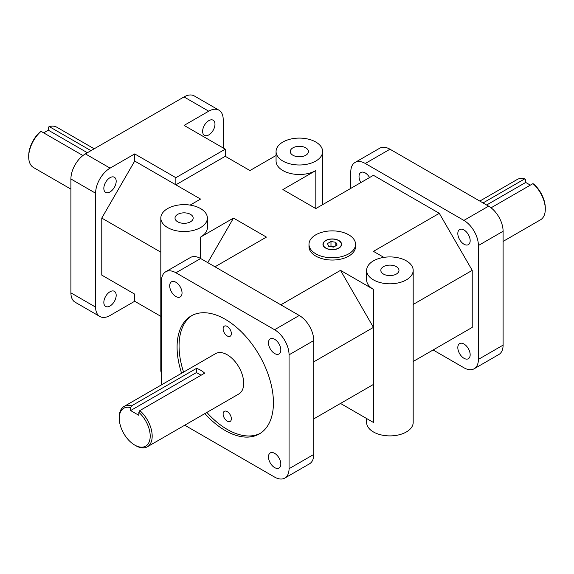 <?xml version="1.0" encoding="UTF-8"?>
<svg xmlns="http://www.w3.org/2000/svg" width="574" height="574" viewBox="0 0 574 574"><rect width="100%" height="100%" fill="white"/><g stroke="black" fill="none" stroke-linecap="round" stroke-linejoin="round"><path stroke-width="0.86" d="M207.379 218.084A23.283 13.446 180 0 1 184.096 231.523A23.283 13.446 180 0 1 160.813 218.084A23.283 13.446 180 0 1 175.185 205.664A23.283 13.446 180 0 1 200.563 208.577A23.283 13.446 180 0 1 207.379 218.084L207.379 227.591A23.283 13.446 180 0 1 200.563 237.098L233.489 218.084L266.422 237.098L214.97 266.802M413.187 304.45L472.223 270.361L439.297 213.327L373.437 175.307L315.815 208.577L282.882 189.564L315.815 170.557A23.283 13.446 180 0 1 290.437 173.47A23.283 13.446 180 0 1 276.065 161.05L276.065 151.543A23.283 13.446 180 0 1 290.437 139.123A23.283 13.446 180 0 1 315.815 142.036A23.283 13.446 180 0 1 322.631 151.543A23.283 13.446 180 0 1 299.348 164.989A23.283 13.446 180 0 1 276.065 151.543M433.119 349.975L463.907 367.755A20.492 11.832 60 0 0 474.153 368.766L498.849 354.51A20.492 11.832 -120 0 0 503.097 345.125L478.4 359.389A20.492 11.832 60 0 1 474.153 368.766M478.4 245.507L503.097 231.25A20.492 11.832 -120 0 0 488.603 206.152L463.907 220.409A20.492 11.832 60 0 1 478.4 245.507L478.4 359.389M463.907 220.409L365.286 163.475L389.983 149.218A20.492 11.832 -120 0 0 379.737 148.2L355.041 162.456A20.492 11.832 60 0 1 365.286 163.475M350.8 188.38L350.8 171.841A20.492 11.832 60 0 1 355.041 162.456M360.838 182.582A8.732 5.044 60 0 1 360.838 172.501A8.732 5.044 60 0 1 369.57 177.538M470.163 354.725A8.732 5.044 60 0 1 468.355 358.728A8.732 5.044 60 0 1 459.623 353.684A8.732 5.044 60 0 1 459.623 343.604A8.732 5.044 60 0 1 466.353 345.943A8.732 5.044 60 0 1 470.163 354.725M470.163 240.657A8.732 5.044 60 0 1 468.355 244.653A8.732 5.044 60 0 1 459.623 239.616A8.732 5.044 60 0 1 459.623 229.535A8.732 5.044 60 0 1 466.353 231.874A8.732 5.044 60 0 1 470.163 240.657M472.223 270.361L472.223 327.402L439.297 346.409M313.756 418.891L373.437 384.436L373.437 422.457L340.511 403.443L373.437 384.436L373.437 289.375L340.511 270.361L280.829 304.823M373.437 289.375A23.283 13.446 180 0 1 366.621 279.868L366.621 270.361A23.283 13.446 180 0 1 380.993 257.941A23.283 13.446 180 0 1 406.363 260.861A23.283 13.446 180 0 1 413.187 270.361A23.283 13.446 180 0 1 389.904 283.807A23.283 13.446 180 0 1 366.621 270.361M439.297 213.327L373.437 251.355L383.877 257.382M208.714 111.191A20.492 11.832 -60 0 1 218.959 110.179L194.263 95.923A20.492 11.832 120 0 0 184.017 96.934L208.714 111.191L184.096 125.405L225.259 149.168L225.259 156.3L249.955 170.557L276.065 155.482M225.259 156.3L175.866 184.814L134.703 161.05L101.777 218.084L160.813 252.173M190.123 205.097L200.563 199.07L175.866 184.814L175.866 177.682L134.703 153.918L110.093 168.132L85.397 153.875A20.492 11.832 120 0 0 70.903 178.966L70.903 292.848A20.492 11.832 120 0 0 75.151 302.225L99.847 316.482A20.492 11.832 -60 0 1 95.6 307.104L70.903 292.848M355.564 244.316L355.564 246.598A23.283 13.446 180 0 1 332.274 260.044A23.283 13.446 180 0 1 308.991 246.598L308.991 244.316A23.283 13.446 180 0 1 323.37 231.896A23.283 13.446 180 0 1 348.741 234.816A23.283 13.446 180 0 1 355.564 244.316A23.283 13.446 180 0 1 332.274 257.762A23.283 13.446 180 0 1 308.991 244.316M200.642 258.53A20.492 11.832 -120 0 0 190.403 257.518L165.699 271.775A20.492 11.832 60 0 1 175.945 272.786L200.642 258.53L299.269 315.47L274.573 329.727A20.492 11.832 60 0 1 289.059 354.825L289.059 468.7A20.492 11.832 60 0 1 284.812 478.077A20.492 11.832 60 0 1 274.573 477.066L184.742 425.205M289.059 354.825L313.756 340.561A20.492 11.832 -120 0 0 299.269 315.47M313.756 340.561L313.756 454.443L289.059 468.7M284.812 478.077L309.508 463.821A20.492 11.832 -120 0 0 313.756 454.443M223.121 413.998A5.819 3.358 60 0 1 224.326 411.328A5.819 3.358 60 0 1 230.145 414.693A5.819 3.358 60 0 1 230.145 421.416A5.819 3.358 60 0 1 225.661 419.852A5.819 3.358 60 0 1 223.121 413.998M223.121 328.823A5.819 3.358 60 0 1 224.326 326.161A5.819 3.358 60 0 1 230.145 329.519A5.819 3.358 60 0 1 230.145 336.242A5.819 3.358 60 0 1 225.661 334.685A5.819 3.358 60 0 1 223.121 328.823M192.197 315.377A68.127 39.333 -120 0 0 179.059 345.971A68.127 39.333 -120 0 0 183.58 372.103M206.862 412.433A68.127 39.333 -120 0 0 260.295 433.334M181.606 373.244A68.127 39.333 60 0 1 177.086 347.112A68.127 39.333 60 0 1 191.192 315.922A68.127 39.333 60 0 1 259.326 355.263A68.127 39.333 60 0 1 259.326 433.93A68.127 39.333 60 0 1 204.889 413.574M124.077 406.457L215.594 353.62A23.283 13.446 60 0 1 238.877 367.066A23.283 13.446 60 0 1 238.877 393.951L147.36 446.787A23.283 13.446 -120 0 0 151.601 430.787A23.283 13.446 -120 0 0 139.834 410.589L138.843 412.34A21.884 12.635 60 0 1 150.065 438.443A21.884 12.635 60 0 1 134.732 445.065A21.884 12.635 60 0 1 119.256 418.259A21.884 12.635 60 0 1 130.614 407.59L131.604 405.84A23.283 13.446 -120 0 0 124.077 406.457A23.283 13.446 -120 0 0 119.256 417.119L119.256 418.259M161.459 384.874L161.459 281.152A20.492 11.832 60 0 1 165.699 271.775M70.903 178.966L95.6 193.223A20.492 11.832 -60 0 1 110.093 168.132M134.703 294.132L101.777 275.118L134.703 294.132L134.703 301.257L110.093 315.47A20.492 11.832 -60 0 1 99.847 316.482M218.959 110.179A20.492 11.832 -60 0 1 223.2 119.557L223.2 147.977M274.573 329.727L175.945 272.786M134.703 301.257L160.813 316.331M85.397 153.875L184.017 96.934M225.259 149.168L175.866 177.682M389.983 149.218L488.603 206.152M334.412 246.626L330.983 246.095L330.143 246.576M335.812 242.278L337.11 245.069L333.573 247.107L328.744 246.361L327.445 243.57L330.983 241.532L335.812 242.278L335.812 245.816M330.983 241.532L330.983 246.095M325.695 248.119A9.313 5.374 180 0 1 322.961 244.316A9.313 5.374 180 0 1 332.274 238.942A9.313 5.374 180 0 1 341.587 244.316A9.313 5.374 180 0 1 335.84 249.288A9.313 5.374 180 0 1 325.695 248.119M341.587 244.416A9.313 5.374 0 0 0 338.861 240.707A9.313 5.374 0 0 0 338.782 240.657M325.774 240.657A9.313 5.374 0 0 0 325.688 240.707A9.313 5.374 0 0 0 322.968 244.416M325.853 248.025A9.084 5.245 0 0 0 338.696 248.025A9.084 5.245 0 0 0 338.696 240.614A9.084 5.245 0 0 0 325.853 240.614A9.084 5.245 0 0 0 325.853 248.025M268.474 456.911A8.732 5.044 60 0 1 270.289 452.915A8.732 5.044 60 0 1 279.014 457.959A8.732 5.044 60 0 1 279.014 468.04A8.732 5.044 60 0 1 272.291 465.701A8.732 5.044 60 0 1 268.474 456.911M268.474 342.843A8.732 5.044 60 0 1 270.289 338.847A8.732 5.044 60 0 1 279.014 343.891A8.732 5.044 60 0 1 279.014 353.971A8.732 5.044 60 0 1 272.291 351.632A8.732 5.044 60 0 1 268.474 342.843M169.689 285.809A8.732 5.044 60 0 1 171.497 281.812A8.732 5.044 60 0 1 180.229 286.857A8.732 5.044 60 0 1 180.229 296.937A8.732 5.044 60 0 1 173.506 294.598A8.732 5.044 60 0 1 169.689 285.809M116.185 181.248A8.732 5.044 -60 0 1 112.368 190.037A8.732 5.044 -60 0 1 105.645 192.376A8.732 5.044 -60 0 1 105.645 182.295A8.732 5.044 -60 0 1 114.377 177.251A8.732 5.044 -60 0 1 116.185 181.248M116.185 295.316A8.732 5.044 -60 0 1 112.368 304.105A8.732 5.044 -60 0 1 105.645 306.444A8.732 5.044 -60 0 1 105.645 296.363A8.732 5.044 -60 0 1 114.377 291.319A8.732 5.044 -60 0 1 116.185 295.316M214.97 124.214A8.732 5.044 -60 0 1 211.16 133.003A8.732 5.044 -60 0 1 204.43 135.342A8.732 5.044 -60 0 1 204.43 125.261A8.732 5.044 -60 0 1 213.162 120.217A8.732 5.044 -60 0 1 214.97 124.214M131.604 405.84L196.444 368.4A23.283 13.446 60 0 1 204.681 373.157L139.834 410.589M134.732 445.065L135.715 445.632A23.283 13.446 -120 0 0 147.36 446.787M138.843 412.34L138.843 415.311L130.614 410.561L130.614 407.59M130.614 410.561L196.444 372.548L201.087 375.231M196.444 368.4L196.444 372.548M43.653 132.852L48.295 130.169L48.295 127.206L49.278 126.596A23.283 13.446 -60 0 1 56.804 127.213L94.186 148.795M49.278 126.596L90.965 150.661M82.936 155.532L41.048 131.346L40.058 131.955A21.884 12.635 120 0 0 28.7 155.741L28.7 156.881A23.283 13.446 -60 0 1 41.048 131.346M70.903 189.126L33.522 167.543A23.283 13.446 -60 0 1 28.7 156.881M48.295 130.169L87.37 152.734M545.3 209.166L545.3 208.025A21.884 12.635 -120 0 0 533.942 184.24L532.952 183.63A23.283 13.446 60 0 1 545.3 209.166A23.283 13.446 60 0 1 540.478 219.82L503.097 241.403M532.952 183.63L491.064 207.81M483.035 202.938L524.722 178.873L525.705 179.483L525.705 182.453L486.63 205.011M479.814 201.079L517.196 179.497A23.283 13.446 60 0 1 524.722 178.873M525.705 182.453L530.347 185.129M305.77 147.834A9.084 5.245 180 0 1 308.432 151.543A9.084 5.245 180 0 1 299.348 156.788A9.084 5.245 180 0 1 290.265 151.543A9.084 5.245 180 0 1 295.875 146.7A9.084 5.245 180 0 1 305.77 147.834M190.518 214.375A9.084 5.245 180 0 1 193.18 218.084A9.084 5.245 180 0 1 184.096 223.329A9.084 5.245 180 0 1 175.02 218.084A9.084 5.245 180 0 1 180.623 213.241A9.084 5.245 180 0 1 190.518 214.375M396.325 266.659A9.084 5.245 180 0 1 398.98 270.361A9.084 5.245 180 0 1 389.904 275.606A9.084 5.245 180 0 1 380.82 270.361A9.084 5.245 180 0 1 386.424 265.518A9.084 5.245 180 0 1 396.325 266.659M160.813 218.084L160.813 370.173A23.283 13.446 0 0 0 161.459 373.322M366.621 418.518L366.621 422.457A23.283 13.446 0 0 0 389.904 435.896A23.283 13.446 0 0 0 413.187 422.457L413.187 270.361M313.756 361.857L373.437 327.395L340.511 270.361M233.489 218.084L207.766 262.641M101.777 218.084L101.777 275.118M134.703 153.918L134.703 161.05M472.223 327.402L413.187 361.484M503.097 231.25L503.097 345.125M95.6 193.223L95.6 307.104M315.815 170.557L315.815 208.577M200.563 237.098L200.563 258.479M322.631 151.543L322.631 204.638"/></g></svg>
